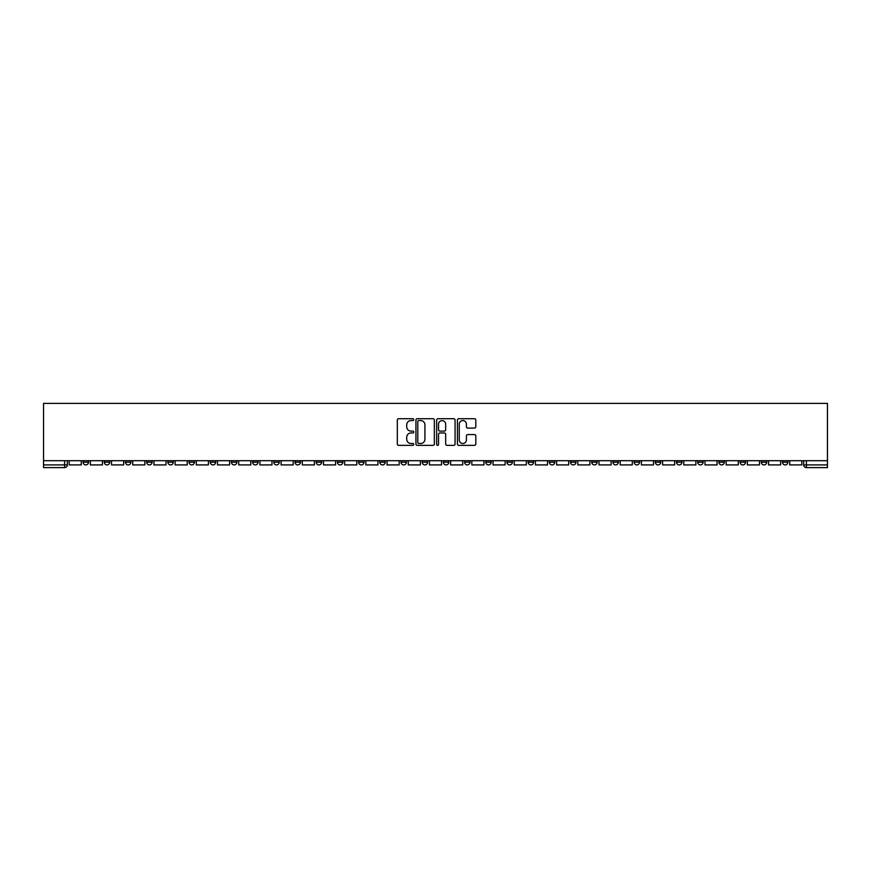 <?xml version="1.0" encoding="UTF-8"?>
<svg xmlns="http://www.w3.org/2000/svg" width="871" height="871" viewBox="0 0 871 871"><rect width="100%" height="100%" fill="white"/><g stroke="black" fill="none" stroke-linecap="round" stroke-linejoin="round"><path stroke-width="1.31" d="M413.769 419.637A0.936 0.936 0 0 0 412.832 418.701L398.657 418.701A1.328 1.328 0 0 0 397.328 420.029L397.328 444.036A1.328 1.328 0 0 0 398.657 445.375L412.832 445.375A0.936 0.936 0 0 0 413.769 444.439A0.936 0.936 0 0 0 412.832 443.502L410.992 443.502A4.268 4.268 0 0 1 406.724 439.234L406.724 437.231A4.268 4.268 0 0 1 410.992 432.974L412.832 432.974A0.936 0.936 0 0 0 413.769 432.038A0.936 0.936 0 0 0 412.832 431.101L410.992 431.101A4.268 4.268 0 0 1 406.724 426.834L406.724 424.83A4.268 4.268 0 0 1 410.992 420.562L412.832 420.562A0.936 0.936 0 0 0 413.769 419.637M782.485 460.705L782.485 462.196L787.917 462.196A2.722 2.722 0 0 1 785.196 464.918A2.722 2.722 0 0 1 782.485 462.196L782.485 460.705M655.319 460.705L655.319 462.196L660.751 462.196A2.722 2.722 0 0 1 658.041 464.918A2.722 2.722 0 0 1 655.319 462.196L655.319 460.705M634.121 460.705L634.121 462.196L639.554 462.196A2.722 2.722 0 0 1 636.843 464.918A2.722 2.722 0 0 1 634.121 462.196L634.121 460.705M506.966 460.705L506.966 462.196L512.398 462.196A2.722 2.722 0 0 1 509.677 464.918A2.722 2.722 0 0 1 506.966 462.196L506.966 460.705M485.768 460.705L485.768 462.196L491.2 462.196A2.722 2.722 0 0 1 488.489 464.918A2.722 2.722 0 0 1 485.768 462.196L485.768 460.705M464.57 460.705L464.57 462.196L470.002 462.196A2.722 2.722 0 0 1 467.292 464.918A2.722 2.722 0 0 1 464.57 462.196L464.57 460.705M422.185 460.705L422.185 462.196L427.617 462.196A2.722 2.722 0 0 1 424.906 464.918A2.722 2.722 0 0 1 422.185 462.196L422.185 460.705M379.8 462.196L379.8 460.705L379.8 462.196A2.722 2.722 0 0 0 382.511 464.918A2.722 2.722 0 0 1 379.8 462.196L385.232 462.196A2.722 2.722 0 0 1 382.511 464.918A2.722 2.722 0 0 0 385.232 462.196L385.232 460.705L385.232 462.196M358.602 462.196L358.602 460.705L358.602 462.196A2.722 2.722 0 0 0 361.323 464.918A2.722 2.722 0 0 1 358.602 462.196L364.034 462.196A2.722 2.722 0 0 1 361.323 464.918M337.415 462.196L337.415 460.705L337.415 462.196A2.722 2.722 0 0 0 340.125 464.918A2.722 2.722 0 0 1 337.415 462.196L342.847 462.196A2.722 2.722 0 0 1 340.125 464.918A2.722 2.722 0 0 0 342.847 462.196L342.847 460.705L342.847 462.196M316.217 460.705L316.217 462.196L321.649 462.196A2.722 2.722 0 0 1 318.938 464.918A2.722 2.722 0 0 1 316.217 462.196L316.217 460.705M295.019 460.705L295.019 462.196L300.462 462.196A2.722 2.722 0 0 1 297.74 464.918A2.722 2.722 0 0 1 295.019 462.196L295.019 460.705M273.832 460.705L273.832 462.196L279.264 462.196A2.722 2.722 0 0 1 276.543 464.918A2.722 2.722 0 0 1 273.832 462.196L273.832 460.705M252.634 462.196L252.634 460.705L252.634 462.196A2.722 2.722 0 0 0 255.355 464.918A2.722 2.722 0 0 1 252.634 462.196L258.066 462.196A2.722 2.722 0 0 1 255.355 464.918M210.249 462.196L210.249 460.705L210.249 462.196A2.722 2.722 0 0 0 212.96 464.918A2.722 2.722 0 0 1 210.249 462.196L215.681 462.196A2.722 2.722 0 0 1 212.96 464.918A2.722 2.722 0 0 0 215.681 462.196L215.681 460.705L215.681 462.196M189.051 462.196L189.051 460.705L189.051 462.196A2.722 2.722 0 0 0 191.772 464.918A2.722 2.722 0 0 1 189.051 462.196L194.483 462.196A2.722 2.722 0 0 1 191.772 464.918A2.722 2.722 0 0 0 194.483 462.196L194.483 460.705L194.483 462.196M167.863 462.196L167.863 460.705L167.863 462.196A2.722 2.722 0 0 0 170.574 464.918A2.722 2.722 0 0 1 167.863 462.196L173.296 462.196A2.722 2.722 0 0 1 170.574 464.918A2.722 2.722 0 0 0 173.296 462.196L173.296 460.705L173.296 462.196M146.666 462.196L146.666 460.705L146.666 462.196A2.722 2.722 0 0 0 149.387 464.918A2.722 2.722 0 0 1 146.666 462.196L152.098 462.196A2.722 2.722 0 0 1 149.387 464.918M125.468 462.196L125.468 460.705L125.468 462.196A2.722 2.722 0 0 0 128.189 464.918A2.722 2.722 0 0 1 125.468 462.196L130.911 462.196A2.722 2.722 0 0 1 128.189 464.918A2.722 2.722 0 0 0 130.911 462.196L130.911 460.705L130.911 462.196M104.28 462.196L104.28 460.705L104.28 462.196A2.722 2.722 0 0 0 106.991 464.918A2.722 2.722 0 0 1 104.28 462.196L109.713 462.196A2.722 2.722 0 0 1 106.991 464.918A2.722 2.722 0 0 0 109.713 462.196L109.713 460.705L109.713 462.196M474.477 428.097A1.328 1.328 0 0 0 475.806 426.768L475.806 420.029A1.328 1.328 0 0 0 474.477 418.701L458.734 418.701A1.328 1.328 0 0 0 457.406 420.029L457.406 444.036A1.328 1.328 0 0 0 458.734 445.375L474.477 445.375A1.328 1.328 0 0 0 475.806 444.036L475.806 435.903A1.328 1.328 0 0 0 474.477 434.575L467.738 434.575A1.328 1.328 0 0 0 466.41 435.903L466.41 439.942A3.571 3.571 0 0 1 462.839 443.502A3.571 3.571 0 0 1 459.267 439.942L459.267 424.133A3.571 3.571 0 0 1 462.839 420.562A3.571 3.571 0 0 1 466.41 424.133L466.41 426.768A1.328 1.328 0 0 0 467.738 428.097L474.477 428.097M827.45 460.705L43.55 460.705L43.55 403.371L827.45 403.371L827.45 467.629L806.394 467.629A2.722 2.722 0 0 1 803.672 464.918L827.45 464.918M434.335 420.029A1.328 1.328 0 0 0 432.996 418.701L417.263 418.701A1.328 1.328 0 0 0 415.935 420.029L415.935 444.036A1.328 1.328 0 0 0 417.263 445.375L432.996 445.375A1.328 1.328 0 0 0 434.335 444.036L434.335 420.029M438.004 418.701L453.737 418.701A1.328 1.328 0 0 1 455.065 420.029L455.065 444.036A1.328 1.328 0 0 1 453.737 445.375L446.997 445.375A1.328 1.328 0 0 1 445.669 444.036L445.669 434.302A1.328 1.328 0 0 0 444.33 432.974L439.866 432.974A1.328 1.328 0 0 0 438.538 434.302L438.538 444.439A0.936 0.936 0 0 1 437.601 445.375A0.936 0.936 0 0 1 436.665 444.439L436.665 420.029A1.328 1.328 0 0 1 438.004 418.701M803.672 460.705L803.672 464.918A2.722 2.722 0 0 0 806.394 467.629L806.394 460.705M67.328 460.705L67.328 464.918L67.328 460.705M64.606 460.705L64.606 467.629L43.55 467.629L43.55 464.918L67.328 464.918A2.722 2.722 0 0 1 64.606 467.629A2.722 2.722 0 0 0 67.328 464.918M43.55 460.705L43.55 464.918M787.917 460.705L787.917 462.196A2.722 2.722 0 0 1 785.196 464.918M766.72 460.705L766.72 462.196A2.722 2.722 0 0 1 764.009 464.918A2.722 2.722 0 0 1 761.287 462.196L766.72 462.196M761.287 460.705L761.287 462.196M745.532 460.705L745.532 462.196A2.722 2.722 0 0 1 742.811 464.918A2.722 2.722 0 0 1 740.089 462.196L745.532 462.196M740.089 460.705L740.089 462.196M724.334 460.705L724.334 462.196A2.722 2.722 0 0 1 721.613 464.918A2.722 2.722 0 0 1 718.902 462.196A2.722 2.722 0 0 0 721.613 464.918M718.902 460.705L718.902 462.196L724.334 462.196M703.137 460.705L703.137 462.196A2.722 2.722 0 0 1 700.426 464.918A2.722 2.722 0 0 1 697.704 462.196L703.137 462.196M697.704 460.705L697.704 462.196M681.949 460.705L681.949 462.196A2.722 2.722 0 0 1 679.228 464.918A2.722 2.722 0 0 1 676.517 462.196L681.949 462.196M676.517 460.705L676.517 462.196M660.751 460.705L660.751 462.196M639.554 460.705L639.554 462.196L639.554 460.705M618.366 460.705L618.366 462.196A2.722 2.722 0 0 1 615.645 464.918A2.722 2.722 0 0 1 612.934 462.196L618.366 462.196M612.934 460.705L612.934 462.196M597.168 460.705L597.168 462.196A2.722 2.722 0 0 1 594.458 464.918A2.722 2.722 0 0 1 591.736 462.196L597.168 462.196M591.736 460.705L591.736 462.196M575.981 460.705L575.981 462.196A2.722 2.722 0 0 1 573.26 464.918A2.722 2.722 0 0 1 570.538 462.196L575.981 462.196M570.538 460.705L570.538 462.196M554.783 460.705L554.783 462.196A2.722 2.722 0 0 1 552.062 464.918A2.722 2.722 0 0 1 549.351 462.196L554.783 462.196M549.351 460.705L549.351 462.196M533.585 460.705L533.585 462.196A2.722 2.722 0 0 1 530.875 464.918A2.722 2.722 0 0 1 528.153 462.196L533.585 462.196M528.153 460.705L528.153 462.196M512.398 460.705L512.398 462.196A2.722 2.722 0 0 1 509.677 464.918M491.2 460.705L491.2 462.196M470.002 462.196L470.002 460.705L470.002 462.196A2.722 2.722 0 0 1 467.292 464.918M448.815 460.705L448.815 462.196A2.722 2.722 0 0 1 446.094 464.918A2.722 2.722 0 0 1 443.383 462.196A2.722 2.722 0 0 0 446.094 464.918A2.722 2.722 0 0 0 448.815 462.196L443.383 462.196L443.383 460.705M427.617 462.196L427.617 460.705L427.617 462.196A2.722 2.722 0 0 1 424.906 464.918M406.43 460.705L406.43 462.196A2.722 2.722 0 0 1 403.709 464.918A2.722 2.722 0 0 1 400.998 462.196A2.722 2.722 0 0 0 403.709 464.918M400.998 460.705L400.998 462.196L406.43 462.196M364.034 460.705L364.034 462.196L364.034 460.705M321.649 462.196L321.649 460.705L321.649 462.196A2.722 2.722 0 0 1 318.938 464.918M300.462 462.196L300.462 460.705L300.462 462.196A2.722 2.722 0 0 1 297.74 464.918M279.264 462.196L279.264 460.705L279.264 462.196A2.722 2.722 0 0 1 276.543 464.918M258.066 460.705L258.066 462.196L258.066 460.705M236.879 462.196L236.879 460.705L236.879 462.196A2.722 2.722 0 0 1 234.157 464.918A2.722 2.722 0 0 1 231.446 462.196L236.879 462.196A2.722 2.722 0 0 1 234.157 464.918M231.446 460.705L231.446 462.196M152.098 460.705L152.098 462.196L152.098 460.705M88.515 462.196L88.515 460.705L88.515 462.196A2.722 2.722 0 0 1 85.804 464.918A2.722 2.722 0 0 1 83.083 462.196L88.515 462.196A2.722 2.722 0 0 1 85.804 464.918M83.083 460.705L83.083 462.196M418.733 420.562A0.936 0.936 0 0 0 417.797 421.499L417.797 442.566A0.936 0.936 0 0 0 418.733 443.502L420.66 443.502A4.268 4.268 0 0 0 424.928 439.234L424.928 424.83A4.268 4.268 0 0 0 420.66 420.562L418.733 420.562M445.669 424.199A3.571 3.571 0 0 0 442.098 420.639A3.571 3.571 0 0 0 438.538 424.199L438.538 429.773A1.328 1.328 0 0 0 439.866 431.101L444.33 431.101A1.328 1.328 0 0 0 445.669 429.773L445.669 424.199M81.253 460.705L81.253 464.918L69.157 464.918L69.157 460.705M102.44 460.705L102.44 464.918L90.355 464.918L90.355 460.705M123.638 460.705L123.638 464.918L111.542 464.918L111.542 460.705M144.836 460.705L144.836 464.918L132.74 464.918L132.74 460.705M166.023 460.705L166.023 464.918L153.938 464.918L153.938 460.705M187.221 460.705L187.221 464.918L175.125 464.918L175.125 460.705M208.409 460.705L208.409 464.918L196.323 464.918L196.323 460.705M229.606 460.705L229.606 464.918L217.521 464.918L217.521 460.705M250.804 460.705L250.804 464.918L238.708 464.918L238.708 460.705M271.992 460.705L271.992 464.918L259.906 464.918L259.906 460.705M293.189 460.705L293.189 464.918L281.093 464.918L281.093 460.705M314.387 460.705L314.387 464.918L302.291 464.918L302.291 460.705M335.575 460.705L335.575 464.918L323.489 464.918L323.489 460.705M356.772 460.705L356.772 464.918L344.676 464.918L344.676 460.705M377.96 460.705L377.96 464.918L365.874 464.918L365.874 460.705M399.158 460.705L399.158 464.918L387.062 464.918L387.062 460.705M420.355 460.705L420.355 464.918L408.259 464.918L408.259 460.705M441.543 460.705L441.543 464.918L429.457 464.918L429.457 460.705M462.741 460.705L462.741 464.918L450.645 464.918L450.645 460.705M483.938 460.705L483.938 464.918L471.842 464.918L471.842 460.705M505.126 460.705L505.126 464.918L493.04 464.918L493.04 460.705M526.324 460.705L526.324 464.918L514.228 464.918L514.228 460.705M547.511 460.705L547.511 464.918L535.425 464.918L535.425 460.705M568.709 460.705L568.709 464.918L556.613 464.918L556.613 460.705M589.907 460.705L589.907 464.918L577.811 464.918L577.811 460.705M611.094 460.705L611.094 464.918L599.008 464.918L599.008 460.705M632.292 460.705L632.292 464.918L620.196 464.918L620.196 460.705M653.479 460.705L653.479 464.918L641.394 464.918L641.394 460.705M674.677 460.705L674.677 464.918L662.591 464.918L662.591 460.705M695.875 460.705L695.875 464.918L683.779 464.918L683.779 460.705M717.062 460.705L717.062 464.918L704.977 464.918L704.977 460.705M738.26 460.705L738.26 464.918L726.164 464.918L726.164 460.705M759.458 460.705L759.458 464.918L747.362 464.918L747.362 460.705M780.645 460.705L780.645 464.918L768.56 464.918L768.56 460.705M801.843 460.705L801.843 464.918L789.747 464.918L789.747 460.705"/></g></svg>
